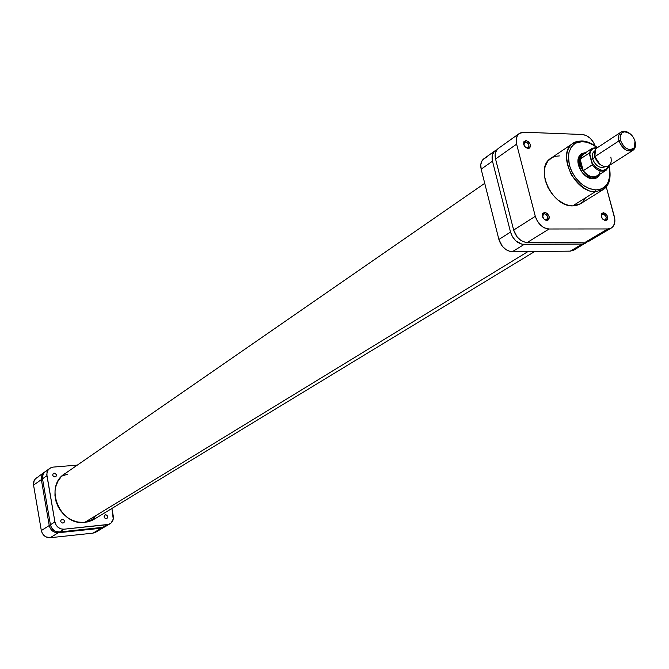 <?xml version="1.0" encoding="UTF-8"?>
<svg xmlns="http://www.w3.org/2000/svg" width="669" height="669" viewBox="0 0 669 669"><rect width="100%" height="100%" fill="white"/><g stroke="black" fill="none" stroke-linecap="round" stroke-linejoin="round"><path stroke-width="1" d="M38.3 476.93L35.8 478.327L34.094 480.66L33.567 485.117L41.319 530.576L49.238 525.533L41.353 479.623L33.567 485.117L41.319 530.576L42.406 533.553L45.801 536.822L50.217 537.717L92.983 533.143L101.337 528.209L58.228 532.758L50.217 537.717L92.983 533.143L95.642 532.273L104.615 526.929L101.337 528.209L58.228 532.758L55.218 532.457L52.45 530.977L50.351 528.543L49.238 525.533L41.353 479.623L41.879 475.124L44.748 471.946L43.042 474.296L42.523 478.795L50.426 524.78L51.538 527.791L54.967 531.102L59.432 532.014L103.996 527.172L105.292 526.578L102.583 527.473L59.432 532.014L63.965 529.204L108.729 524.379L111.179 522.915L113.253 519.077L111.89 508.465L113.262 515.991C113.73 519.437 112.651 522.037 110.009 523.794L102.583 527.473L107.316 524.68L63.965 529.204C59.248 529.196 56.238 526.771 54.925 521.92L56.037 524.948L58.153 527.398L60.938 528.895L63.965 529.204L59.432 532.014C54.733 532.014 51.73 529.605 50.426 524.78L42.523 478.795L46.93 475.684L54.925 521.92L50.426 524.78L54.925 521.92L46.813 474.455L47.307 471.511L48.477 469.513L49.732 468.35L53.169 467.104L50.367 467.949L48.193 469.872L46.989 472.59L46.93 475.684L42.523 478.795L42.398 477.574L42.707 475.207L44.062 472.657L49.707 468.367M104.013 527.331L101.337 528.209L92.983 533.143L95.642 532.273M44.112 472.356L35.106 479.046L33.759 481.563L33.567 485.117L41.353 479.623L41.294 477.198L42.231 474.43L44.146 472.331L47.282 470.533M50.217 537.717L58.228 532.758C53.537 532.758 50.543 530.35 49.238 525.533L41.319 530.576C42.599 535.342 45.567 537.725 50.217 537.717M84.821 522.355L527.975 251.569L84.821 522.355M95.09 516.418L91.017 520.875M61.933 476.052L67.828 474.112M604.617 220.009L604.717 220.009C607.151 217.952 606.582 215.962 603.003 214.047L603.413 212.683C608.138 215.217 608.89 217.843 605.679 220.561L604.216 220.252L605.545 220.569L607.126 219.909L607.653 216.639L605.972 213.846L603.413 212.683L601.473 213.821L601.289 216.605L602.978 219.407L605.545 220.569C602.083 219.474 600.745 217.199 601.523 213.737L603.413 212.683L603.003 214.047C606.122 215.359 606.942 217.266 605.478 219.783L604.617 220.009M527.189 147.941L527.481 147.924C529.856 145.825 529.246 143.843 525.633 141.962L526.018 140.557C530.785 143.041 531.596 145.666 528.46 148.434L525.382 147.188L528.075 148.451L529.271 148.192L530.383 146.787L530.375 144.613L528.669 141.795L526.018 140.557L523.961 141.636L523.71 144.387L525.416 147.213L528.075 148.451C524.663 147.406 523.258 145.19 523.869 141.803L526.018 140.557L525.633 141.962C528.744 143.233 529.622 145.123 528.267 147.64L527.189 147.941M545.912 219.833L546.038 219.833C548.613 217.718 548.045 215.677 544.323 213.72L544.725 212.324C549.634 214.908 550.386 217.601 546.983 220.402L545.486 220.101L547.459 220.327L548.505 219.725L549.257 217.918L549.107 216.38L547.393 213.52L544.725 212.324L542.659 213.495L542.425 216.346L544.148 219.215L546.824 220.402C543.303 219.357 541.907 217.074 542.643 213.536L544.725 212.324L544.323 213.72C547.535 215.025 548.388 216.973 546.882 219.566L545.912 219.833M595.77 177.252L591.931 178.263L592.876 178.807C583.761 179.158 574.337 163.428 579.262 156.103L581.963 153.444L585.743 152.582L581.946 153.452L580.408 154.598L578.401 158.127L578.008 160.376L578.534 165.385L582.323 172.753L586.287 176.465L590.71 178.514L592.876 178.807L596.715 177.895L599.817 174.275L598.303 176.649L596.589 177.962L593.963 178.757L591.931 178.263L596.405 176.783M559.409 155.919L555.513 156.278L552.009 157.583L547.769 161.196L545.084 166.522L544.206 173.112L545.218 180.396L548.045 187.73L552.427 194.47L557.988 200.014L564.235 203.878L568.508 205.35L572.672 205.876L595.351 191.685L603.17 189.62L595.351 191.685L595.878 189.921L600.361 189.31L603.463 187.872L607.628 183.498L609.927 176.047L608.991 166.28L610.028 173.12L609.317 179.451L606.892 184.627L604.408 187.211L599.608 189.519L595.878 189.921L589.071 188.507L584.865 186.383L580.316 182.955L575.842 178.113L571.987 172L569.361 165.151L568.349 158.361L568.976 152.398L570.9 147.765L573.651 144.571L576.753 142.664L582.833 141.602L581.67 140.958L573.09 143.266C565.196 148.894 564.669 159.515 571.502 175.127C580.834 187.169 588.787 192.689 595.351 191.685L595.878 189.921L589.824 188.783L583.711 185.631L579.856 182.537L574.805 176.708L571.017 169.918L569.361 165.151L568.416 155.885L569.152 151.746L571.694 146.62L574.236 144.103L577.364 142.43L580.926 141.644L586.813 142.196L592.885 144.755L596.781 147.464C591.036 143.325 586.395 141.368 582.833 141.602L582.482 141C577.69 141.109 574.562 141.87 573.09 143.266L550.888 158.26C534.105 167.819 551.917 206.972 572.672 205.876L595.351 191.685C574.428 192.672 556.223 152.85 573.09 143.266M601.515 214.941L603.003 214.047L601.515 214.941M523.886 143.191L525.633 141.962L523.886 143.191M542.684 214.757L544.323 213.72L542.684 214.757M591.931 178.263L591.337 178.648L591.931 178.263L584.915 175.412L591.931 178.263M581.67 140.958L582.482 141C587.566 141.393 592.483 143.567 597.25 147.531M609.125 165.82C611.466 177.628 609.484 185.564 603.17 189.62L608.999 182.144L603.229 189.578M585.216 198.685L582.95 201.754L580.031 204.037L576.561 205.425L572.672 205.876L580.441 203.794L603.17 189.62M582.055 154.681L579.329 157.257L578.635 165.728C577.523 160.819 578.434 157.265 581.378 155.066L584.547 153.368C580.199 154.982 578.668 158.862 579.973 164.992L580.433 164.858L580.123 159.08C580.876 155.752 582.766 153.845 585.785 153.352M499.082 147.983L497.577 149.045L495.578 152.306L495.152 154.38L495.553 159.013L513.658 230.077L517.187 237.002L520.934 240.439L525.157 242.278L527.239 242.504L585.492 242.136L588.979 241.208L585.492 242.136L607.803 228.949L549.065 228.99L544.809 228.029L542.693 226.858L537.349 221.163L535.292 216.313L516.61 144.144L516.184 139.445L517.413 135.531L518.6 134.059L520.106 132.989L523.844 132.211L582.298 134.494L586.32 135.548L590.217 138.266L593.403 142.221L595.101 145.85C592.341 139.093 588.068 135.305 582.298 134.494L523.844 132.211L519.295 133.482C516.418 135.782 515.523 139.336 516.61 144.144L495.553 159.013L513.658 230.077L535.292 216.313L516.61 144.144L495.553 159.013C494.5 154.271 495.403 150.759 498.271 148.476L519.261 133.516M589.013 241.183L590.409 240.054M611.307 228.029C614.594 225.762 615.614 221.983 614.368 216.664L606.281 186.91L614.828 219.056L614.56 223.479L612.754 226.866L611.349 228.004L607.803 228.949L549.065 228.99L527.239 242.504L585.492 242.136L607.803 228.949L611.307 228.029L588.971 241.208M587.457 190.657L587.499 189.904M542.726 217.199L543.345 213.988L544.323 213.72L542.743 214.632L542.726 217.199M523.969 145.14L524.546 142.263L525.633 141.962L524.003 142.907L523.969 145.14M601.339 216.773L602.125 214.272L603.003 214.047L601.573 214.841L601.339 216.773M535.292 216.313L513.658 230.077C516.225 237.646 520.75 241.785 527.239 242.504L549.065 228.99C542.517 228.229 537.926 224.006 535.292 216.313M621.066 132.086L596.999 147.941C594.616 149.731 593.896 152.624 594.85 156.638L599.901 164.365L596.43 160.518L594.825 156.538L594.958 157.115L594.85 156.638L618.959 140.891L620.489 140.448C619.469 135.715 620.665 132.847 624.085 131.852C629.027 131.785 632.665 134.829 635.006 140.992L633.51 137.546L631.135 134.594L626.753 131.994L623.918 131.877L621.668 133.114L620.096 137.036L620.489 140.448L623.098 145.499L625.799 148.05L628.793 149.48L631.628 149.58L633.869 148.326L635.174 145.917L635.006 140.992L634.371 147.707C629.169 151.42 624.545 149.003 620.489 140.448L618.959 140.891C617.98 136.81 618.683 133.875 621.066 132.086C623.433 130.698 626.167 131.049 629.278 133.131L622.956 131.333C619.159 132.445 617.83 135.631 618.959 140.891L594.85 156.638L595.435 149.572M594.791 150.993L594.465 151.202C592.383 152.766 591.756 155.3 592.575 158.804L594.992 157.232L592.575 158.804C595.51 165.812 599.524 168.496 604.634 166.865M600.177 171.122L599.131 173.923C594.716 178.757 589.422 177.686 583.251 170.72C587.909 176.407 592.533 178.163 597.124 175.989L606.156 170.244C601.556 172.41 596.915 170.637 592.224 164.909L583.251 170.72L580.433 164.858L579.973 164.992C585.141 176.248 591.354 179.601 598.613 175.044L597.091 176.407C589.815 178.732 584.112 174.927 579.973 164.992L578.668 165.845L579.973 164.992C578.81 160.025 579.714 156.429 582.682 154.205M583.075 154.338L580.123 159.08L589.063 153.193L592.006 148.434L583.075 154.338M592.048 148.409L596.455 147.431M635.316 142.438C635.951 146.126 635.157 148.769 632.933 150.358C627.062 152.206 622.404 149.053 618.959 140.891C623.466 150.391 628.601 153.076 634.379 148.944L635.316 142.438M610.839 157.115C611.968 162.475 610.521 165.653 606.515 166.648C601.163 166.531 597.275 163.194 594.85 156.638C598.211 164.658 602.802 167.743 608.639 165.887L632.933 150.358M583.251 170.72L580.123 159.08L580.433 164.858L583.251 170.72L580.123 159.08L589.213 153.168L592.349 164.758L583.251 170.72M597.576 147.615L592.274 148.267L589.063 153.193L589.866 154.288C590.501 149.68 592.968 147.515 597.25 147.782L592.893 148.652L591.137 150.383L590.091 152.841L589.866 154.288L592.282 163.244L595.719 167.309L601.297 170.185L603.973 170.252L606.281 169.366L608.89 165.728M604.416 166.991L601.916 167.576L599.064 166.857L596.28 164.934L594.005 162.107L592.575 158.804L592.224 155.543L592.993 152.808L594.49 151.194M608.899 165.711C604.809 172.451 599.273 171.632 592.282 163.244L592.224 164.909C596.765 170.495 601.322 172.318 605.888 170.403L608.681 167.15M573.709 250.214L587.206 241.927L585.768 243.098L582.247 244.051L570.239 251.143L573.709 250.214L570.239 251.143L512.329 251.728L510.263 251.511L506.073 249.704L502.36 246.317L498.89 239.477L481.162 169.165L492.493 161.17L492.526 154.48L494.525 151.227L496.9 149.789L495.219 150.659C492.351 152.933 491.447 156.437 492.493 161.17L510.522 232.076L492.493 161.17L481.162 169.165L480.785 164.582L482.04 160.736L484.716 158.227L486.463 157.6M585.726 243.123L582.247 244.051L570.239 251.143L512.329 251.728L524.07 244.461L582.247 244.051L521.987 244.235L515.807 240.865L512.521 236.834L510.522 232.076L498.89 239.477L481.162 169.165C480.133 164.474 481.053 160.995 483.913 158.72L495.185 150.684M512.329 251.728L524.07 244.461C517.597 243.75 513.081 239.627 510.522 232.076L498.89 239.477C501.407 246.961 505.889 251.042 512.329 251.728M105.535 514.821C107.742 515.448 108.202 516.66 106.898 518.45L105.518 518.592L104.356 517.647L104.088 516.175L105.192 514.887L106.588 515.038L107.575 516.192L107.4 517.973L106.229 518.667C104.021 518.04 103.561 516.836 104.857 515.038L105.535 514.821M54.206 473.108C56.397 473.694 56.89 474.881 55.694 476.671L54.147 476.872L52.968 475.918L52.826 474.095L53.855 473.175L55.293 473.343L56.388 474.873L56.087 476.286L54.883 476.964C52.7 476.378 52.199 475.199 53.386 473.401L54.206 473.108L52.834 474.07L54.206 473.108M62.225 519.186C64.475 519.805 64.943 521.026 63.63 522.849L62.175 523.024L60.812 521.711L60.837 520.214L61.874 519.261L63.312 519.412L64.316 520.574L64.115 522.389L62.903 523.099C60.662 522.489 60.185 521.268 61.489 519.445L62.225 519.186M95.91 518.182L84.996 522.338C60.001 526.286 43.627 486.555 64.801 473.685L60.929 477.097L58.086 481.044L56.096 485.577L55.042 490.528L54.958 495.704L55.861 500.897L57.71 505.906L60.436 510.539L63.94 514.595L68.071 517.931L72.67 520.415L77.554 521.945L82.53 522.464L87.405 521.962L91.988 520.465L95.91 518.182M77.336 465.106L53.169 467.104L77.336 465.106M484.732 183.323L63.312 474.806M534.707 251.502L92.715 520.122M604.717 220.009L605.679 220.561M527.481 147.924L528.46 148.434M546.038 219.833L546.983 220.402M592.935 178.222L593.963 178.757M542.291 214.649L542.718 214.381M601.147 214.866L601.565 214.615M579.329 157.257L579.262 156.103M542.743 214.632L542.643 213.536M524.003 142.907L523.869 141.803M601.573 214.841L601.523 213.737M622.956 131.333L624.085 131.852M606.156 170.244L609.191 165.527M597.551 147.581L592.006 148.434M634.379 148.944L634.371 147.707M110.009 523.794L105.267 526.595"/></g></svg>
